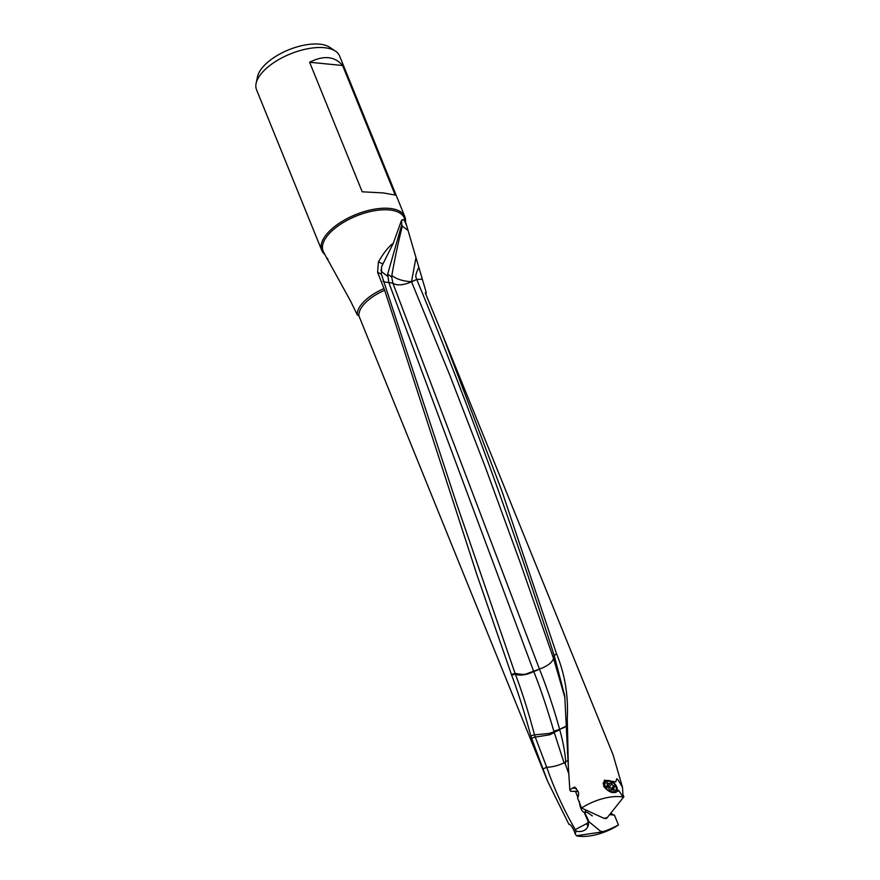<?xml version="1.0" encoding="UTF-8"?>
<svg xmlns="http://www.w3.org/2000/svg" width="880" height="880" viewBox="0 0 880 880"><rect width="100%" height="100%" fill="white"/><g stroke="black" fill="none" stroke-linecap="round" stroke-linejoin="round"><path stroke-width="1.32" d="M539.462 669.108L527.461 673.464C525.448 674.663 521.312 674.619 515.053 673.343L515.339 674.135C521.994 691.603 528.374 711.81 534.501 734.767L530.827 735.944C524.887 713.735 518.507 693.484 511.676 675.202L476.795 574.431L384.681 290.279L377.597 272.338L381.381 274.186L381.557 266.75L393.294 243.243L401.148 221.331L401.863 219.945L401.555 223.894L402.314 226.138C398.464 241.351 394.966 257.796 391.831 275.462C396.286 279.081 402.842 281.171 411.499 281.732L415.987 257.62L426.085 291.951A36.531 16.643 157.9 0 1 425.942 294.569M377.597 272.338L378.444 261.921C383.592 252.901 388.542 246.664 393.294 243.243M587.884 826.43A11.858 9.526 31.8 0 0 588.39 821.931L588.522 821.326A10.494 8.437 31.8 0 1 588.39 821.931L586.619 823.647L575.289 829.609L576.092 831.083A11.858 9.526 -148.2 0 0 587.884 826.43A15.884 11.616 34.6 0 0 587.565 825.572A15.884 11.616 34.6 0 0 586.619 823.647M309.606 62.249L342.595 65.505L395.197 195.063L383.394 192.929L362.208 191.807L309.606 62.249C323.774 55.143 334.763 56.232 342.595 65.505M321.783 250.415L256.52 89.705A44.825 20.427 -22.1 0 1 256.113 83.358L257.554 76.582A40.755 18.568 -22.1 0 1 265.694 64.053A40.755 18.568 -22.1 0 1 329.703 47.289L335.467 51.139A44.825 20.427 -22.1 0 1 339.592 55.979L404.855 216.689A44.825 20.427 157.9 0 0 373.582 209.33A44.825 20.427 157.9 0 0 330.319 230.296A44.825 20.427 157.9 0 0 321.783 250.415A44.825 20.427 157.9 0 0 324.863 254.485M256.113 83.358A44.825 20.427 -22.1 0 1 265.056 69.586A44.825 20.427 -22.1 0 1 335.467 51.139M405.482 221.749A44.825 20.427 157.9 0 0 404.855 216.689M542.872 768.966L546.722 767.283C554.279 789.019 563.805 809.798 575.289 829.609L574.101 830.775C571.857 826.276 570.119 824.12 568.898 824.307L547.646 781.33L358.963 315.986L357.302 314.897L350.537 301.026L328.394 260.843C326.271 257.554 326.128 256.982 327.976 259.116M559.603 729.289L566.17 726.154A15.884 5.94 -7.5 0 1 559.603 729.289L559.768 729.795C562.991 741.444 564.971 752.015 565.686 761.497L564.993 762.74A15.884 6.435 -125.2 0 1 565.125 763.037A15.884 6.435 -125.2 0 1 565.334 763.587L564.047 762.861L553.85 731.236C549.208 715.187 541.046 689.337 533.731 671.528L388.773 282.425L392.92 283.25C397.023 285.78 403.238 285.307 411.554 281.842L416.724 279.444L422.037 279.202M565.642 762.443L565.334 763.587M425.282 292.919L441.837 333.124L502.051 491.491L556.556 653.862L554.18 655.512C513.238 526.878 467.423 401.522 416.724 279.444L411.499 281.732A15.884 2.453 63.3 0 1 411.554 281.842L449.548 374.572L485.716 468.138L520.267 562.716L553.531 658.405L554.18 655.512L564.74 695.849L568.414 768.559M565.917 719.84L567.27 718.498L568.348 767.228L569.866 789.976L570.603 791.241M556.556 653.862C564.872 674.08 568.447 695.618 567.27 718.498M416.68 279.334C417.032 277.772 413.402 278.311 418.88 267.234M402.314 226.138L408.045 230.428L415.987 257.62M401.863 219.945L403.37 219.56C404.91 220.979 406.472 224.598 408.045 230.428L404.646 218.911A43.835 19.976 -22.1 0 0 374.66 210.716A43.835 19.976 -22.1 0 0 331.452 231.374A43.835 19.976 -22.1 0 0 323.488 251.867L326.733 258.038M382.987 281.303A15.884 7.645 -19 0 0 388.784 282.425L387.673 274.153L391.71 276.991L391.831 275.462M387.673 274.153L401.731 224.84M391.71 276.991L392.92 283.25M559.482 728.893C553.773 708.169 547.096 688.237 539.451 669.086L543.081 667.623C549.043 664.884 552.519 661.815 553.531 658.405L564.982 697.873M539.385 668.899L392.975 283.404M559.636 729.377L553.85 731.236M559.768 729.795L554.235 732.248M567.842 760.661L565.686 761.497M570.592 791.23L578.072 791.494M576.466 788.458L572.528 788.073A35.299 16.082 157.9 0 0 569.866 789.976M612.161 781.77L615.736 781.869L616.715 778.811L617.903 779.592L622.523 787.424L622.93 794.783L623.887 796.752L607.178 817.696A13.266 6.05 157.9 0 0 604.087 818.378L581.614 808.027L577.599 798.149C579.249 794.508 578.886 791.648 576.51 789.558L574.805 787.017L572.528 788.073M565.224 763.807L568.678 773.487M575.399 791.197L577.918 797.489M580.822 806.08L580.074 806.014L579.293 801.339M383.548 288.794A36.531 16.643 157.9 0 0 364.793 300.773A36.531 16.643 157.9 0 0 357.302 314.897M511.39 674.421L515.086 673.442M515.053 673.343L456.434 503.162L381.381 274.186M547.646 781.33L531.597 738.353L535.172 736.89L534.501 734.767M531.608 738.342L530.827 735.944M564.047 762.861C558.217 765.589 552.442 767.074 546.722 767.294L535.172 736.89M576.092 831.083L575.223 833.921L574.101 830.775M575.223 833.921L576.433 835.747L599.764 832.26A13.266 6.05 157.9 0 0 602.855 831.578C605.803 830.962 610.995 828.773 618.453 824.989A35.299 16.082 157.9 0 1 577.082 836L576.433 835.747M588.511 821.326L600.699 831.369L599.764 832.26M600.699 831.369L602.855 831.578M585.2 809.798L585.882 812.053L587.301 812.427L584.496 812.152L588.61 820.743M592.339 815.903L587.301 812.427M609.752 814.649L614.438 815.111L618.453 824.989M588.203 821.579L584.045 812.108C582.428 811.734 581.108 809.699 580.074 806.014M610.841 813.34L613.844 815.045M554.345 732.567L549.527 734.811L535.216 737.11M554.081 731.885L548.955 733.458L534.523 734.866M538.472 669.603A15.884 7.216 -21.7 0 1 533.731 671.528A15.884 7.205 -21.7 0 1 527.659 673.959A15.884 7.205 -21.7 0 1 515.339 674.124L511.676 675.202M387.497 276.188L382.404 272.305L380.875 270.105M425.348 293.172L426.085 291.951M616.924 791.032L618.651 790.251L622.985 797.016A35.299 16.082 157.9 0 0 581.614 808.027M607.178 817.696L606.243 818.587L604.087 818.378M615.736 781.869L604.362 780.175L603.625 786.28C609.323 793.067 614.328 794.398 618.651 790.251L618.112 791.175M622.523 787.424L613.063 754.765L441.848 333.124M606.738 785.917A1.925 1.331 38.6 0 0 607.222 785.587A1.925 1.331 38.6 0 0 607.079 783.915A0.902 0.616 -141.4 0 1 608.036 783.156A1.925 1.331 38.6 0 0 609.367 783.596A1.925 1.331 38.6 0 0 610.225 783.211A1.925 1.331 38.6 0 0 610.313 783.09A0.902 0.616 -141.4 0 1 611.842 783.761A1.925 1.331 38.6 0 0 613.789 785.697A0.902 0.616 -141.4 0 1 614.361 787.127A1.925 1.331 38.6 0 0 613.877 787.457A1.925 1.331 38.6 0 0 614.031 789.129A0.902 0.616 -141.4 0 1 613.074 789.888A1.925 1.331 38.6 0 0 611.743 789.448A1.925 1.331 38.6 0 0 610.885 789.833A1.925 1.331 38.6 0 0 610.797 789.954A0.902 0.616 -141.4 0 1 609.257 789.283A1.925 1.331 38.6 0 0 607.321 787.347A0.902 0.616 -141.4 0 1 606.738 785.917L606.419 786.324M611.831 790.295L612.238 789.382L608.333 785.873L606.694 786.984M612.7 791.813A6.413 4.433 38.6 0 0 615.857 786.357A6.413 4.433 38.6 0 0 608.41 781.231A6.413 4.433 38.6 0 0 605.253 786.687A6.413 4.433 38.6 0 0 612.7 791.813M615.868 792.484A7.942 5.489 38.6 0 0 616.363 791.978A7.942 5.489 38.6 0 0 615.461 784.641A7.942 5.489 38.6 0 0 607.497 780.472A7.942 5.489 38.6 0 0 603.955 782.067A7.942 5.489 38.6 0 0 603.141 783.893M539.451 669.075L539.44 669.064A15.884 7.238 -21.6 0 0 543.081 667.623M382.745 263.813L378.444 261.921M564.993 762.74L564.245 763.07M567.369 752.972L567.776 751.751M358.963 315.986A35.299 16.082 -22.1 0 1 366.179 302.016A35.299 16.082 -22.1 0 1 384.681 290.279M607.783 786.258L610.126 783.321M607.233 784.168L608.036 783.156M609.312 786.929L611.842 783.761M611.259 788.865L613.789 785.697M613.316 790.02L614.031 789.129M606.452 786.566L607.222 785.587M607.651 786.434L610.225 783.211M612.249 789.503L613.877 787.457M603.955 782.067L603.196 783.013"/></g></svg>
